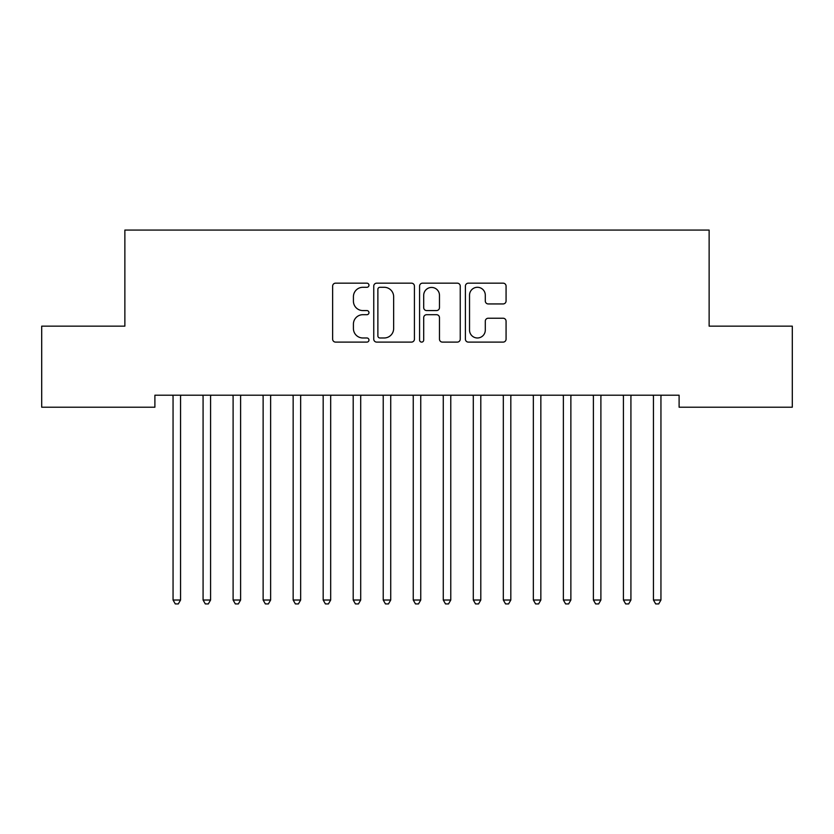 <?xml version="1.0" encoding="UTF-8"?>
<svg xmlns="http://www.w3.org/2000/svg" width="834" height="834" viewBox="0 0 834 834"><rect width="100%" height="100%" fill="white"/><g stroke="black" fill="none" stroke-linecap="round" stroke-linejoin="round"><path stroke-width="1.25" d="M368.962 285.228A2.064 2.064 0 0 0 366.897 283.164L335.591 283.164A2.95 2.95 0 0 0 332.641 286.114L332.641 339.157A2.95 2.95 0 0 0 335.591 342.107L366.897 342.107A2.064 2.064 0 0 0 368.962 340.043A2.064 2.064 0 0 0 366.897 337.978L362.853 337.978A9.435 9.435 0 0 1 353.418 328.554L353.418 324.134A9.435 9.435 0 0 1 362.853 314.699L366.897 314.699A2.064 2.064 0 0 0 368.962 312.635A2.064 2.064 0 0 0 366.897 310.571L362.853 310.571A9.435 9.435 0 0 1 353.418 301.147L353.418 296.727A9.435 9.435 0 0 1 362.853 287.292L366.897 287.292A2.064 2.064 0 0 0 368.962 285.228M503.131 303.941A2.95 2.95 0 0 0 506.071 300.991L506.071 286.114A2.95 2.95 0 0 0 503.131 283.164L468.354 283.164A2.95 2.95 0 0 0 465.403 286.114L465.403 339.157A2.95 2.95 0 0 0 468.354 342.107L503.131 342.107A2.95 2.95 0 0 0 506.071 339.157L506.071 321.184A2.95 2.95 0 0 0 503.131 318.234L488.244 318.234A2.95 2.95 0 0 0 485.294 321.184L485.294 330.097A7.881 7.881 0 0 1 477.413 337.978A7.881 7.881 0 0 1 469.532 330.097L469.532 295.173A7.881 7.881 0 0 1 477.413 287.292A7.881 7.881 0 0 1 485.294 295.173L485.294 300.991A2.95 2.95 0 0 0 488.244 303.941L503.131 303.941M679.105 395.201L154.895 395.201L154.895 407.211L41.7 407.211L41.7 326.146L124.871 326.146L124.871 230.069L709.129 230.069L709.129 326.146L792.3 326.146L792.3 407.211L679.105 407.211L679.105 395.201M414.425 286.114A2.95 2.95 0 0 0 411.475 283.164L376.697 283.164A2.95 2.95 0 0 0 373.757 286.114L373.757 339.157A2.95 2.95 0 0 0 376.697 342.107L411.475 342.107A2.95 2.95 0 0 0 414.425 339.157L414.425 286.114M422.525 283.164L457.303 283.164A2.95 2.95 0 0 1 460.243 286.114L460.243 339.157A2.95 2.95 0 0 1 457.303 342.107L442.416 342.107A2.95 2.95 0 0 1 439.476 339.157L439.476 317.65A2.95 2.95 0 0 0 436.526 314.699L426.654 314.699A2.95 2.95 0 0 0 423.703 317.65L423.703 340.043A2.064 2.064 0 0 1 421.639 342.107A2.064 2.064 0 0 1 419.575 340.043L419.575 286.114A2.95 2.95 0 0 1 422.525 283.164M379.939 287.292A2.064 2.064 0 0 0 377.875 289.356L377.875 335.914A2.064 2.064 0 0 0 379.939 337.978L384.213 337.978A9.435 9.435 0 0 0 393.648 328.554L393.648 296.727A9.435 9.435 0 0 0 384.213 287.292L379.939 287.292M439.476 295.319A7.881 7.881 0 0 0 431.585 287.438A7.881 7.881 0 0 0 423.703 295.319L423.703 307.631A2.95 2.95 0 0 0 426.654 310.571L436.526 310.571A2.95 2.95 0 0 0 439.476 307.631L439.476 295.319M172.659 395.201L172.836 395.639A3.002 3.002 0 0 1 173.055 396.765L173.055 600.021L180.561 600.021L180.561 396.765A3.002 3.002 0 0 1 180.78 395.639L180.957 395.201M180.561 600.021L178.309 603.931L175.307 603.931L173.055 600.021M202.683 395.201L202.86 395.639A3.002 3.002 0 0 1 203.079 396.765L203.079 600.021L210.585 600.021L210.585 396.765A3.002 3.002 0 0 1 210.804 395.639L210.981 395.201M210.585 600.021L208.333 603.931L205.331 603.931L203.079 600.021M232.707 395.201L232.884 395.639A3.002 3.002 0 0 1 233.103 396.765L233.103 600.021L240.609 600.021L240.609 396.765A3.002 3.002 0 0 1 240.828 395.639L241.005 395.201M240.609 600.021L238.357 603.931L235.355 603.931L233.103 600.021M262.731 395.201L262.908 395.639A3.002 3.002 0 0 1 263.127 396.765L263.127 600.021L270.633 600.021L270.633 396.765A3.002 3.002 0 0 1 270.852 395.639L271.029 395.201M270.633 600.021L268.381 603.931L265.379 603.931L263.127 600.021M292.755 395.201L292.932 395.639A3.002 3.002 0 0 1 293.151 396.765L293.151 600.021L300.657 600.021L300.657 396.765A3.002 3.002 0 0 1 300.876 395.639L301.053 395.201M300.657 600.021L298.405 603.931L295.403 603.931L293.151 600.021M322.779 395.201L322.956 395.639A3.002 3.002 0 0 1 323.175 396.765L323.175 600.021L330.681 600.021L330.681 396.765A3.002 3.002 0 0 1 330.9 395.639L331.077 395.201M330.681 600.021L328.429 603.931L325.427 603.931L323.175 600.021M352.803 395.201L352.98 395.639A3.002 3.002 0 0 1 353.199 396.765L353.199 600.021L360.705 600.021L360.705 396.765A3.002 3.002 0 0 1 360.924 395.639L361.101 395.201M360.705 600.021L358.453 603.931L355.451 603.931L353.199 600.021M382.827 395.201L383.004 395.639A3.002 3.002 0 0 1 383.223 396.765L383.223 600.021L390.729 600.021L390.729 396.765A3.002 3.002 0 0 1 390.948 395.639L391.125 395.201M390.729 600.021L388.477 603.931L385.475 603.931L383.223 600.021M412.851 395.201L413.028 395.639A3.002 3.002 0 0 1 413.247 396.765L413.247 600.021L420.753 600.021L420.753 396.765A3.002 3.002 0 0 1 420.972 395.639L421.149 395.201M420.753 600.021L418.501 603.931L415.499 603.931L413.247 600.021M442.875 395.201L443.052 395.639A3.002 3.002 0 0 1 443.271 396.765L443.271 600.021L450.777 600.021L450.777 396.765A3.002 3.002 0 0 1 450.996 395.639L451.173 395.201M450.777 600.021L448.525 603.931L445.523 603.931L443.271 600.021M472.899 395.201L473.076 395.639A3.002 3.002 0 0 1 473.295 396.765L473.295 600.021L480.801 600.021L480.801 396.765A3.002 3.002 0 0 1 481.02 395.639L481.197 395.201M480.801 600.021L478.549 603.931L475.547 603.931L473.295 600.021M502.923 395.201L503.1 395.639A3.002 3.002 0 0 1 503.319 396.765L503.319 600.021L510.825 600.021L510.825 396.765A3.002 3.002 0 0 1 511.044 395.639L511.221 395.201M510.825 600.021L508.573 603.931L505.571 603.931L503.319 600.021M532.947 395.201L533.124 395.639A3.002 3.002 0 0 1 533.343 396.765L533.343 600.021L540.849 600.021L540.849 396.765A3.002 3.002 0 0 1 541.068 395.639L541.245 395.201M540.849 600.021L538.597 603.931L535.595 603.931L533.343 600.021M562.971 395.201L563.148 395.639A3.002 3.002 0 0 1 563.367 396.765L563.367 600.021L570.873 600.021L570.873 396.765A3.002 3.002 0 0 1 571.092 395.639L571.269 395.201M570.873 600.021L568.621 603.931L565.619 603.931L563.367 600.021M592.995 395.201L593.172 395.639A3.002 3.002 0 0 1 593.391 396.765L593.391 600.021L600.897 600.021L600.897 396.765A3.002 3.002 0 0 1 601.116 395.639L601.293 395.201M600.897 600.021L598.645 603.931L595.643 603.931L593.391 600.021M623.019 395.201L623.196 395.639A3.002 3.002 0 0 1 623.415 396.765L623.415 600.021L630.921 600.021L630.921 396.765A3.002 3.002 0 0 1 631.14 395.639L631.317 395.201M630.921 600.021L628.669 603.931L625.667 603.931L623.415 600.021M653.043 395.201L653.22 395.639A3.002 3.002 0 0 1 653.439 396.765L653.439 600.021L660.945 600.021L660.945 396.765A3.002 3.002 0 0 1 661.164 395.639L661.341 395.201M660.945 600.021L658.693 603.931L655.691 603.931L653.439 600.021"/></g></svg>
